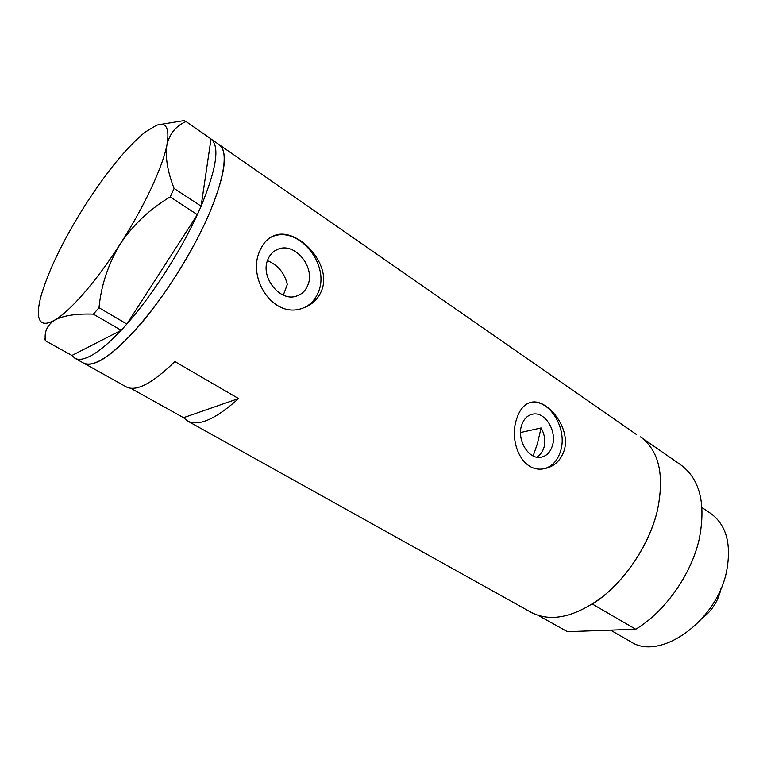 <?xml version="1.0" encoding="UTF-8"?>
<svg xmlns="http://www.w3.org/2000/svg" width="767" height="767" viewBox="0 0 767 767"><rect width="100%" height="100%" fill="white"/><g stroke="black" fill="none" stroke-linecap="round" stroke-linejoin="round"><path stroke-width="1.15" d="M536.737 457.151C540.256 454.956 542.672 451.696 544.004 447.372C545.653 440.824 544.666 434.352 541.051 427.948L520.534 432.54M521.579 425.436C516.642 439.827 528.597 459.586 540.658 457.276C546.353 456.279 550.275 452.396 552.413 445.646C557.187 431.131 545.097 411.457 532.854 414.122C527.475 415.206 523.717 418.983 521.579 425.436M267.98 259.265C259.677 276.829 280.147 302.562 296.791 295.995C301.901 294.24 305.563 290.693 307.759 285.334C315.822 267.587 294.979 241.835 278.057 249.179C273.455 250.982 270.089 254.337 267.98 259.265M260.032 250.416C246.504 277.932 273.531 319.532 302.773 308.133C311.709 305.122 317.96 299.341 321.517 290.808C333.022 263.551 296.273 226.112 274.126 235.661C267.942 238.048 263.254 242.966 260.032 250.416M304.518 307.519C310.865 304.384 315.448 299.283 318.276 292.227C330.615 264.797 298.334 225.067 272.112 236.735L270.617 237.367M516.642 419.003C508.732 441.37 521.848 472.76 543.487 468.829C553.726 467.122 560.648 460.938 564.244 450.267C571.137 427.756 547.197 398.821 531.675 402.176C524.791 403.528 519.777 409.137 516.642 419.003M544.062 468.742C552.087 466.624 557.599 460.708 560.591 450.996C567.877 428.58 549.182 398.274 530.227 402.541L529.824 402.617M531.08 612.325L531.627 612.632C551.224 622.353 574.713 617.186 602.085 597.129C627.598 577.062 649.285 543.343 657.204 511.34C664.797 475.435 659.198 450.603 640.416 436.874C659.198 450.603 664.797 475.435 657.204 511.34C648.585 547.408 621.663 585.739 592.364 604.06L635.728 629.247C664.999 611.769 691.364 574.483 699.255 538.971C706.129 503.583 699.888 478.819 680.521 464.687L641.193 437.411M208.125 216.313C225.143 175.969 228.777 152.058 219.036 144.57C231.423 151.808 221.164 195.834 191.884 248.892C162.729 301.939 121.301 350.998 98.473 361.497C92.145 364.488 87.227 365.044 83.728 363.175C94.389 367.748 113.017 355.092 139.623 325.237C164.895 295.841 192.038 252.707 208.125 216.313M130.726 388.255L183.524 417.689L187.666 421.064C198.787 426.634 215.748 419.137 238.556 398.562L174.866 361.564C152.451 383.366 136.315 391.841 126.469 386.98L126.152 386.798M283.33 295.113L287.289 284.499C284.547 272.985 277.942 265.037 267.453 260.665M183.524 417.689L238.556 398.562M126.469 386.98L83.44 363.012M121.1 330.337C108.722 343.443 98.195 352.149 89.509 356.463C83.248 359.522 78.407 360.126 74.984 358.304L71.906 355.466L121.176 330.299L93.373 314.144L99.01 307.74C101.148 285.219 108.272 263.886 120.381 243.753C133.391 224.558 149.996 208.94 170.197 196.918L174.09 188.452C167.494 171.472 165.106 156.909 166.938 144.771C169.737 133.525 176.094 125.788 186.007 121.55L183.984 120.611L162.029 124.187M174.09 188.452L201.117 206.16L211.011 138.904L186.007 121.55M201.098 206.265L197.34 214.683L170.197 196.918M99.01 307.74L126.862 324.038L197.34 214.683M126.862 324.038L121.176 330.299M44.467 338.468L45.541 340.845L71.906 355.466M45.541 340.845C43.987 332.159 47.027 325.256 54.658 320.127C63.373 315.544 76.278 313.55 93.373 314.144M166.938 144.771C169.775 128.29 166.276 121.8 156.439 125.299L145.097 132.145C126.871 147.139 106.939 171.434 85.31 205.01C63.977 238.805 49.376 268.575 41.523 294.317C38.916 303.464 37.919 310.616 38.542 315.774C39.663 324.038 45.032 325.486 54.658 320.127C70.008 311.45 96.575 281.019 120.381 243.753C144.282 206.639 162.93 166.497 166.938 144.771M211.002 138.99C219.928 146.094 216.63 168.481 201.117 206.16M197.234 214.837C180.178 252.007 152 295.669 126.967 323.885M533.142 455.943L537.562 443.182L541.051 427.948M702.026 507.581L710.549 513.353C726.244 524.657 731.613 543.841 726.665 570.897C717.145 621.011 660.071 661.346 631.011 641.864L630.541 641.596M538.472 615.556L567.427 631.692L635.728 629.247M636.658 434.64L219.448 144.848M702.582 617.972C711.862 610.753 717.922 601.366 720.75 589.833L721.028 588.452M531.627 612.632L187.666 421.064M530.227 402.541L531.675 402.176M272.112 236.735L274.126 235.661M274.682 250.905L278.057 249.179M531.234 414.506L532.854 414.122M83.728 363.175L74.984 358.304M219.036 144.57L211.213 139.134M631.011 641.864L610.532 630.148"/></g></svg>
